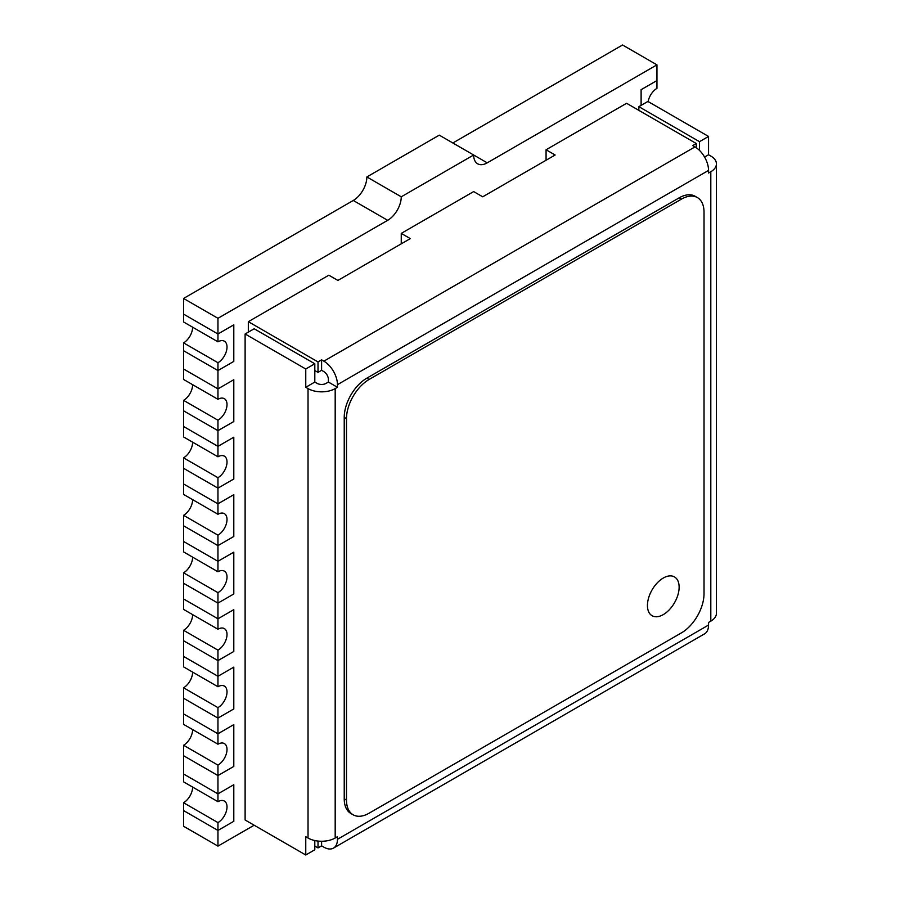 <?xml version="1.0" encoding="UTF-8"?>
<svg xmlns="http://www.w3.org/2000/svg" width="900" height="900" viewBox="0 0 900 900"><rect width="100%" height="100%" fill="white"/><g stroke="black" fill="none" stroke-linecap="round" stroke-linejoin="round"><path stroke-width="1.35" d="M663.289 614.61A22.399 12.938 120 0 0 677.925 594.877A22.399 12.938 120 0 0 674.494 576.923A22.399 12.938 120 0 0 663.289 578.036A22.399 12.938 120 0 0 648.653 597.769A22.399 12.938 120 0 0 652.084 615.724A22.399 12.938 120 0 0 663.289 614.61A22.399 12.938 120 0 0 677.925 594.877A22.399 12.938 120 0 0 674.494 576.923A22.399 12.938 120 0 0 663.289 578.036A22.399 12.938 120 0 0 648.653 597.769A22.399 12.938 120 0 0 652.084 615.724A22.399 12.938 120 0 0 663.289 614.61M704.025 212.22A32.006 18.473 120 0 0 697.387 197.572A32.006 18.473 120 0 0 681.39 199.159L369.124 379.451A32.006 18.473 120 0 0 346.489 418.646L346.489 800.134A32.006 18.473 120 0 0 353.115 814.781A32.006 18.473 120 0 0 369.124 813.195L681.39 632.903A32.006 18.473 120 0 0 704.025 593.707L704.025 212.22M697.387 197.572L695.126 196.268A32.006 18.473 120 0 0 679.129 197.854L366.863 378.146A32.006 18.473 120 0 0 344.228 417.341L344.228 798.817A32.006 18.473 120 0 0 350.854 813.476L353.115 814.781M217.958 801.697L217.958 793.856L233.797 784.71L233.797 821.295L217.958 830.441L217.958 822.6A12.803 7.391 120 0 0 226.328 811.316A12.803 7.391 120 0 0 224.359 801.067A12.803 7.391 120 0 0 217.958 801.697L183.566 781.841L183.566 774L217.958 793.856L233.797 784.71L233.797 821.295L217.958 830.441L183.566 810.585L183.566 802.744A12.803 7.391 120 0 0 192.623 787.061M217.958 822.6L183.566 802.744M217.958 341.82L217.958 333.99L233.797 324.844L233.797 361.418L217.958 370.564L217.958 362.723A12.803 7.391 120 0 0 226.328 351.45A12.803 7.391 120 0 0 224.359 341.19A12.803 7.391 120 0 0 217.958 341.82L183.566 321.964L183.566 314.123L217.958 333.99L233.797 324.844L233.797 361.418L217.958 370.564L183.566 350.707L183.566 342.866A12.803 7.391 120 0 0 192.623 327.195M217.958 362.723L183.566 342.866M487.238 162.844L473.659 155.002A19.204 11.081 -60 0 0 477.641 163.789A19.204 11.081 -60 0 0 487.238 162.844L656.955 64.856L656.955 80.539L641.115 89.685L641.115 105.356L641.115 89.685L656.955 80.539L656.955 88.369A12.803 7.391 120 0 0 648.135 101.576M217.958 744.21L217.958 733.759L233.797 724.613L233.797 766.418L217.958 775.564L217.958 765.113A12.803 7.391 120 0 0 226.328 753.84A12.803 7.391 120 0 0 224.359 743.58A12.803 7.391 120 0 0 217.958 744.21L183.566 724.354L183.566 713.903L217.958 733.759L233.797 724.613L233.797 766.418L217.958 775.564L183.566 755.707L183.566 745.256A12.803 7.391 120 0 0 192.623 729.585M217.958 765.113L183.566 745.256M217.958 686.734L217.958 676.283L233.797 667.136L233.797 708.941L217.958 718.087L217.958 707.636A12.803 7.391 120 0 0 226.328 696.352A12.803 7.391 120 0 0 224.359 686.092A12.803 7.391 120 0 0 217.958 686.734L183.566 666.866L183.566 656.415L217.958 676.283L233.797 667.136L233.797 708.941L217.958 718.087L183.566 698.231L183.566 687.769A12.803 7.391 120 0 0 192.623 672.097M217.958 707.636L183.566 687.769M217.958 629.246L217.958 618.795L233.797 609.649L233.797 651.454L217.958 660.6L217.958 650.149A12.803 7.391 120 0 0 226.328 638.865A12.803 7.391 120 0 0 224.359 628.605A12.803 7.391 120 0 0 217.958 629.246L183.566 609.39L183.566 598.939L217.958 618.795L233.797 609.649L233.797 651.454L217.958 660.6L183.566 640.744L183.566 630.293A12.803 7.391 120 0 0 192.623 614.61M217.958 650.149L183.566 630.293M217.958 571.759L217.958 561.308L233.797 552.161L233.797 593.966L217.958 603.113L217.958 592.661A12.803 7.391 120 0 0 226.328 581.389A12.803 7.391 120 0 0 224.359 571.129A12.803 7.391 120 0 0 217.958 571.759L183.566 551.903L183.566 541.451L217.958 561.308L233.797 552.161L233.797 593.966L217.958 603.113L183.566 583.256L183.566 572.805A12.803 7.391 120 0 0 192.623 557.123M217.958 592.661L183.566 572.805M217.958 514.271L217.958 503.82L233.797 494.674L233.797 536.49L217.958 545.636L217.958 535.174A12.803 7.391 120 0 0 226.328 523.901A12.803 7.391 120 0 0 224.359 513.641A12.803 7.391 120 0 0 217.958 514.271L183.566 494.415L183.566 483.964L217.958 503.82L233.797 494.674L233.797 536.49L217.958 545.636L183.566 525.769L183.566 515.317A12.803 7.391 120 0 0 192.623 499.646M217.958 535.174L183.566 515.317M217.958 456.795L217.958 446.344L233.797 437.197L233.797 479.002L217.958 488.149L217.958 477.697A12.803 7.391 120 0 0 226.328 466.414A12.803 7.391 120 0 0 224.359 456.154A12.803 7.391 120 0 0 217.958 456.795L183.566 436.939L183.566 426.488L217.958 446.344L233.797 437.197L233.797 479.002L217.958 488.149L183.566 468.293L183.566 457.841A12.803 7.391 120 0 0 192.623 442.159M217.958 477.697L183.566 457.841M217.958 399.308L217.958 388.856L233.797 379.71L233.797 421.515L217.958 430.661L217.958 420.21A12.803 7.391 120 0 0 226.328 408.926A12.803 7.391 120 0 0 224.359 398.678A12.803 7.391 120 0 0 217.958 399.308L183.566 379.451L183.566 369L217.958 388.856L233.797 379.71L233.797 421.515L217.958 430.661L183.566 410.805L183.566 400.354A12.803 7.391 120 0 0 192.623 384.671M217.958 420.21L183.566 400.354M546.075 160.234L546.075 149.771L555.131 155.002L482.715 196.808L473.659 191.588L401.254 233.393L410.299 238.612L337.894 280.418L328.838 275.197L248.321 321.683L318.015 361.924L318.015 372.375L314.809 370.53M696.296 147.746L696.296 143.528L626.602 103.286L546.075 149.771M248.321 332.134L248.321 321.683M318.015 372.375L321.604 370.305L321.604 359.854L323.865 361.159L694.969 146.903A19.204 11.081 -120 0 1 708.548 170.415L708.548 173.036L710.809 171.72A19.204 11.081 180 0 0 716.434 163.89L716.434 613.305A19.204 11.081 0 0 1 710.809 621.146L708.548 622.451L708.548 625.061A19.204 11.081 -120 0 1 704.565 633.859L333.461 848.115A19.204 11.081 60 0 1 323.865 847.159L321.604 845.854L318.015 847.924L314.809 846.079M694.969 146.903L692.707 145.597L696.296 143.528M401.254 243.844L401.254 233.393M321.604 359.854L318.015 361.924M321.604 370.305L323.865 371.61A6.401 3.69 60 0 1 328.387 379.451L328.387 382.061L337.444 387.293L337.444 384.671A19.204 11.081 60 0 0 323.865 361.159M314.809 363.769L305.764 369L245.115 333.99L254.171 328.759L314.809 363.769L314.809 382.061L317.07 383.366A6.401 3.69 180 0 0 326.126 383.366L328.387 382.061M245.115 333.99L245.115 819.99L305.764 855L305.764 836.707L308.025 838.012L308.025 388.598A19.204 11.081 180 0 0 335.183 388.598L337.444 387.293M314.809 382.061L305.764 387.293L308.025 388.598M305.764 369L305.764 387.293M305.764 855L314.809 849.769L314.809 840.544M308.025 838.012A19.204 11.081 0 0 0 335.183 838.012L337.444 836.707L337.444 839.317A19.204 11.081 60 0 1 333.461 848.115M321.604 841.264L321.604 845.854M318.015 841.072L318.015 847.924M638.854 110.362L638.854 106.661L647.899 101.441L708.548 136.451L708.548 154.744L710.809 156.049A19.204 11.081 180 0 1 716.434 163.89M708.548 136.451L699.491 141.671L699.491 150.412M704.565 157.039L708.548 154.744M638.854 106.661L699.491 141.671M656.955 64.856L622.564 45L452.846 142.987M217.958 333.99L183.566 314.123L183.566 298.451L217.958 318.308L217.958 333.99M217.958 370.564L217.958 388.856L183.566 369L183.566 350.707L217.958 370.564M183.566 410.805L183.566 426.488L217.958 446.344L217.958 430.661L183.566 410.805M183.566 468.293L183.566 483.964L217.958 503.82L217.958 488.149L183.566 468.293M183.566 525.769L183.566 541.451L217.958 561.308L217.958 545.636L183.566 525.769M183.566 583.256L183.566 598.939L217.958 618.795L217.958 603.113L183.566 583.256M183.566 640.744L183.566 656.415L217.958 676.283L217.958 660.6L183.566 640.744M183.566 698.231L183.566 713.903L217.958 733.759L217.958 718.087L183.566 698.231M183.566 755.707L183.566 774L217.958 793.856L217.958 775.564L183.566 755.707M217.958 830.441L217.958 846.113L183.566 826.256L183.566 810.585L217.958 830.441M217.958 846.113L254.171 825.21M401.254 196.808L366.863 176.951L439.267 135.146L473.659 155.002L401.254 196.808A19.204 11.081 -60 0 1 387.675 220.32L217.958 318.308M366.863 176.951A19.204 11.081 -60 0 1 353.284 200.464L183.566 298.451M681.39 199.159L679.129 197.854M369.124 379.451L366.863 378.146M346.489 418.646L344.228 417.341M346.489 800.134L344.228 798.817M708.548 170.415L337.444 384.671M335.183 388.598L335.183 838.012M337.444 839.317L708.548 625.061M710.809 621.146L710.809 171.72M387.675 220.32L353.284 200.464"/></g></svg>
